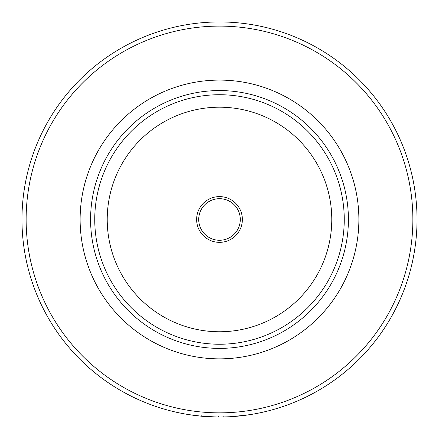 <?xml version="1.0" encoding="UTF-8"?>
<svg xmlns="http://www.w3.org/2000/svg" width="439" height="439" viewBox="0 0 439 439"><rect width="100%" height="100%" fill="white"/><g stroke="black" fill="none" stroke-linecap="round" stroke-linejoin="round"><path stroke-width="0.66" d="M219.5 348.39A128.912 128.912 0 0 1 90.588 219.478A128.912 128.912 0 0 1 219.5 90.566A128.912 128.912 0 0 1 348.412 219.478A128.912 128.912 0 0 1 219.5 348.39M219.5 358.861A139.382 139.382 0 0 1 80.117 219.478A139.382 139.382 0 0 1 219.5 80.096A139.382 139.382 0 0 1 358.882 219.478A139.382 139.382 0 0 1 219.5 358.861M219.5 417.006A197.528 197.528 0 0 1 21.972 219.478A197.528 197.528 0 0 1 219.5 21.95A197.528 197.528 0 0 1 417.028 219.478A197.528 197.528 0 0 1 219.5 417.006A197.528 197.528 0 0 0 417.028 219.478A197.528 197.528 0 0 0 219.5 21.95M201.144 416.156L189.264 414.679M249.731 414.679L231.759 416.671L223.215 416.973M201.6 415.821L201.561 416.232L202.664 416.331M202.741 416.337L204.426 416.474M218.677 417.05L219.099 417.05M208.492 416.743L203.575 416.408M220.405 417.05L222.167 417.034M217.684 417.001L223.138 417.017M209.035 416.776L212.421 416.924M201.139 416.194L201.183 415.782L201.139 416.194L202.384 416.309M215.686 417.012L219.154 417.05M201.512 416.188L217.684 417.039M219.5 198.686A20.792 20.792 0 0 1 240.292 219.478A20.792 20.792 0 0 1 219.5 240.27A20.792 20.792 0 0 1 198.708 219.478A20.792 20.792 0 0 1 219.5 198.686M219.5 196.606A22.872 22.872 0 0 1 242.372 219.478A22.872 22.872 0 0 1 219.5 242.35A22.872 22.872 0 0 1 196.628 219.478A22.872 22.872 0 0 1 219.5 196.606M219.5 344.236A124.753 124.753 0 0 1 94.747 219.478A124.753 124.753 0 0 1 219.5 94.725A124.753 124.753 0 0 1 344.253 219.478A124.753 124.753 0 0 1 219.5 344.236A124.753 124.753 0 0 0 344.253 219.478A124.753 124.753 0 0 0 219.5 94.725M219.5 412.852A193.369 193.369 0 0 1 26.131 219.478A193.369 193.369 0 0 1 219.5 26.11A193.369 193.369 0 0 1 412.869 219.478A193.369 193.369 0 0 1 219.5 412.852M219.5 331.758A112.28 112.28 0 0 1 107.22 219.478A112.28 112.28 0 0 1 219.5 107.198A112.28 112.28 0 0 1 331.78 219.478A112.28 112.28 0 0 1 219.5 331.758M223.215 417.017L223.204 416.6M218.359 416.633L218.359 417.045"/></g></svg>
